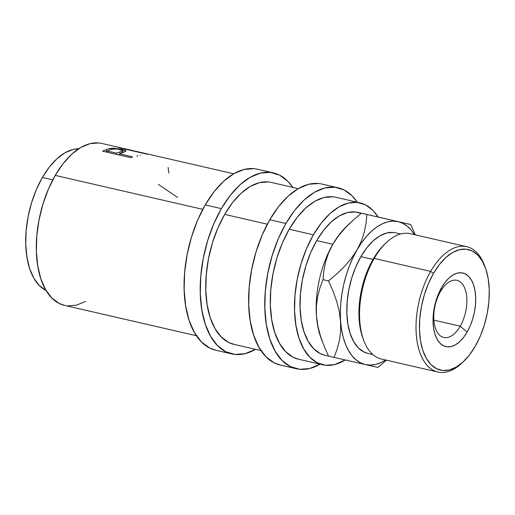 <?xml version="1.0" encoding="UTF-8"?>
<svg xmlns="http://www.w3.org/2000/svg" width="515" height="515" viewBox="0 0 515 515"><rect width="100%" height="100%" fill="white"/><g stroke="black" fill="none" stroke-linecap="round" stroke-linejoin="round"><path stroke-width="0.77" d="M440.447 291.593A29.329 15.592 103 0 0 437.042 331.911A29.329 15.592 103 0 0 460.21 326.201L467.099 332.123A37.795 20.098 -77 0 1 437.241 339.482A37.795 20.098 -77 0 1 441.632 287.524L440.447 291.593A29.329 15.592 -77 0 1 456.908 280.315A29.329 15.592 -77 0 1 460.21 326.201A29.329 15.592 -77 0 1 443.756 337.473A29.329 15.592 -77 0 1 440.447 291.593L441.632 287.524L438.535 293.743L436.044 300.573L434.261 307.758L433.25 315.026L433.051 322.094L433.669 328.692L435.085 334.563L437.241 339.482L440.055 343.26L443.415 345.758L447.2 346.872L451.262 346.563L455.44 344.838L459.573 341.773L463.513 337.48L467.099 332.123L470.195 325.905L472.68 319.075L474.463 311.884L475.474 304.623L475.673 297.554L475.055 290.956L473.639 285.085L471.489 280.166L468.676 276.388L465.309 273.89L461.524 272.776L457.468 273.085L453.29 274.804L449.151 277.875L445.218 282.168L441.632 287.524A37.795 20.098 -77 0 1 471.489 280.166A37.795 20.098 -77 0 1 467.099 332.123L460.21 326.201L433.881 320.137L460.21 326.201A29.329 15.592 103 0 0 463.616 285.883A29.329 15.592 103 0 0 440.447 291.593M233.668 173.774L136.398 151.41A83.089 44.181 103 0 0 135.085 151.198L148.12 154.197A83.089 44.181 103 0 0 146.485 154.037L118.25 147.535A83.089 44.181 -77 0 1 121.862 148.05L101.861 143.447A83.089 44.181 103 0 0 55.234 175.396L202.781 209.347L55.234 175.396L48.429 189.063L42.957 204.082L39.037 219.886L36.81 235.864L36.372 251.404L37.737 265.907L40.846 278.815L45.584 289.63L51.77 297.94L59.161 303.425L64.774 305.44M122.216 152.762L120.974 153.251A83.089 44.181 103 0 0 119.596 153.843L132.625 156.843A83.089 44.181 103 0 0 130.894 157.687L102.659 151.191A83.089 44.181 -77 0 1 106.444 149.485L109.901 148.455L113.686 148.172L123.182 149.614L125.679 150.502L126.046 151.056L120.974 153.251A83.089 44.181 103 0 0 119.596 153.843L132.625 156.843A83.089 44.181 103 0 0 130.894 157.687L102.659 151.191A83.089 44.181 103 0 1 106.444 149.485L106.354 151.822A80.649 42.88 103 0 0 106.006 151.964A80.649 42.88 -77 0 1 106.354 151.822L107.281 151.494L106.354 151.822L106.444 149.485L111.24 148.249L111.124 149.524L111.24 148.249L122.016 149.324L121.926 149.994L122.016 149.324L126.059 150.992L123.343 152.343M123.51 148.475L123.915 148.603M42.391 177.456L52.788 179.844L42.391 177.456L36.385 189.507L31.557 202.762L28.1 216.706L26.136 230.804L25.75 244.516L26.954 257.313L29.696 268.701L33.874 278.248L39.333 285.58L46.125 290.55A73.317 38.986 103 0 1 42.391 177.456A73.317 38.986 103 0 1 78.756 148.726L73.117 149.44L65.006 152.781L56.985 158.729L49.343 167.06L42.391 177.456M273.484 172.911L257.352 169.197A92.867 49.382 103 0 0 205.234 204.906L221.366 208.62A92.867 49.382 -77 0 1 273.484 172.911A92.867 49.382 -77 0 1 292.784 187.383L287.821 181.241L279.561 175.113L270.259 172.377L260.287 173.137L250.02 177.366L239.855 184.898L230.179 195.455L221.366 208.62L205.234 204.906L197.625 220.175L191.516 236.964L187.132 254.629L184.647 272.486L184.158 289.855L185.677 306.058L189.153 320.485L194.451 332.574L201.365 341.863L209.624 347.992L215.901 350.245M338.033 187.763L321.894 184.048A92.867 49.382 103 0 0 269.776 219.757L285.915 223.471A92.867 49.382 -77 0 1 338.033 187.763A92.867 49.382 -77 0 1 357.333 202.234L352.369 196.099L344.104 189.964L334.808 187.228L324.83 187.988L314.562 192.217L304.397 199.756L294.722 210.307L285.915 223.471L269.776 219.757L262.174 235.027L256.058 251.816L251.674 269.48L249.189 287.338L248.7 304.706L250.219 320.909L253.695 335.336L258.994 347.425L265.907 356.715L274.173 362.85L280.443 365.096M462.876 362.142A64.311 34.196 -77 0 1 437.924 372.03A64.311 34.196 -77 0 1 430.675 271.418L433.521 273.323A61.864 32.896 -77 0 1 485.291 267.53A61.864 32.896 -77 0 1 475.21 346.325L469.339 355.093L462.895 362.122L456.123 367.144L449.286 369.963L442.643 370.465L436.443 368.643L430.939 364.562L426.336 358.369L422.809 350.316L420.491 340.705L419.48 329.909L419.802 318.341L421.457 306.444L424.379 294.683L428.448 283.495L433.521 273.323L439.385 264.555L445.829 257.526L452.601 252.505L459.444 249.685L466.088 249.176L472.281 251.005L477.785 255.086L482.394 261.279L485.922 269.332L488.239 278.937L489.25 289.739L488.922 301.307L487.267 313.204L484.351 324.965L480.276 336.153L475.21 346.325A61.864 32.896 -77 0 1 463.693 361.382A61.864 32.896 -77 0 1 422.989 350.85A61.864 32.896 -77 0 1 433.521 273.323L430.675 271.418A64.311 34.196 -77 0 1 466.77 246.691A64.311 34.196 -77 0 1 484.885 266.48A64.311 34.196 103 0 0 484.493 265.399A64.311 34.196 103 0 0 430.675 271.418L374.199 258.421A64.311 34.196 -77 0 1 386.173 242.771L384.525 244.342A61.864 32.896 103 0 0 373.008 259.399L374.199 258.421L430.675 271.418A64.311 34.196 103 0 0 419.731 352.009A64.311 34.196 103 0 0 462.045 362.953L463.693 361.382M466.77 246.691L410.288 233.694A64.311 34.196 103 0 0 374.199 258.421A64.311 34.196 103 0 0 381.448 359.032L437.924 372.03M400.644 233.984L395.623 232.825A61.864 32.896 103 0 0 360.906 256.612L373.008 259.399A61.864 32.896 -77 0 1 385.342 243.582M321.605 339.475L321.605 339.475A73.317 38.986 -77 0 1 316.429 315.747A73.317 38.986 -77 0 1 332.844 244.29L338.542 235.767L345.333 227.785L353.045 220.272L361.382 213.223L373.961 216.088A73.317 38.986 -77 0 1 373.987 216.094L357.854 212.386A73.317 38.986 103 0 0 316.706 240.576L332.844 244.29A73.317 38.986 -77 0 1 347.928 225.119L347.928 225.119M360.043 202.859L335.838 197.29A83.089 44.181 103 0 0 289.211 229.239L313.41 234.808A83.089 44.181 -77 0 1 360.043 202.859A83.089 44.181 -77 0 1 378.107 217.04L372.873 210.313L365.476 204.828L357.159 202.382L348.23 203.058L339.044 206.843L329.948 213.583L321.296 223.027L313.41 234.808L289.211 229.239A83.089 44.181 103 0 0 298.571 359.238L322.776 364.807A83.089 44.181 -77 0 1 313.41 234.808L306.605 248.468L301.14 263.493L297.213 279.297L294.992 295.275L294.554 310.815L295.913 325.313L299.022 338.22L303.766 349.041L309.946 357.352L317.343 362.837L325.66 365.283L334.589 364.607L345.211 359.959A83.089 44.181 -77 0 1 322.776 364.807M298.211 188.632L271.296 182.432A83.089 44.181 103 0 0 224.662 214.388L267.324 224.205L224.662 214.388A83.089 44.181 103 0 0 234.029 344.387L260.944 350.58M361.124 213.429L355.305 211.961L347.432 212.56L339.327 215.901L331.3 221.849L323.658 230.179L316.706 240.576L310.7 252.633L305.878 265.888L302.414 279.832L300.451 293.93L300.065 307.635L301.269 320.433L304.011 331.821L308.195 341.368L313.648 348.7L320.176 353.541L325.126 355.318M415.309 234.846L410.745 224.527L398.166 221.662A73.317 38.986 -77 0 1 414.414 234.64L411.459 230.424L407.442 226.343L402.988 223.407L398.166 221.662L393.067 221.135L387.769 221.843L382.375 223.774L376.967 226.883L371.637 231.132L366.487 236.443L361.594 242.72L357.05 249.859L352.923 257.738L349.292 266.223L346.215 275.171L343.75 284.422L341.928 293.82L340.795 303.213L340.357 312.425L340.673 331.055L339.449 340.351L337.145 349.138L334.035 357.397L328.551 356.135L324.128 346.164L320.491 336.108L317.845 325.95L316.429 315.747L316.384 306L317.613 296.704L319.912 287.917L323.027 279.658L323.826 270.89L325.589 261.968L328.531 253.097L332.844 244.29L316.706 240.576A73.317 38.986 103 0 0 324.971 355.279L328.538 356.103M350.058 223.04L346.492 226.446A73.317 38.986 103 0 0 332.844 244.29A73.317 38.986 103 0 0 316.429 315.747A73.317 38.986 103 0 0 320.897 337.666L322.609 342.256M398.166 221.662L361.382 213.223L366.867 214.485L366.062 223.253L364.298 232.175L361.363 241.052L357.05 249.859L351.352 258.382L344.554 266.358L336.842 273.877L328.506 280.92L323.027 279.658L328.506 280.92L332.935 290.898L336.572 300.947L339.211 311.105L341.606 329.716L343.273 337.492L345.591 344.509L348.533 350.651L352.041 355.801L356.058 359.882L360.513 362.824L365.335 364.569A73.317 38.986 -77 0 1 340.634 321.315A73.317 38.986 -77 0 1 357.05 249.859A73.317 38.986 -77 0 1 398.166 221.662L366.867 214.485L366.062 223.253L364.298 232.175L361.363 241.052L357.05 249.859L351.352 258.382L344.554 266.358L336.842 273.877L328.506 280.92L332.935 290.898L336.572 300.947L339.211 311.105L340.634 321.315L340.673 331.055L339.449 340.351L337.145 349.138L334.035 357.397L328.551 356.135L324.128 346.164L320.491 336.108L317.845 325.95L316.429 315.747L316.384 306L317.613 296.704L319.912 287.917L323.027 279.658L323.826 270.89L325.589 261.968L328.531 253.097L332.844 244.29L338.542 235.767L345.333 227.785L353.045 220.272L361.382 213.223L409.29 224.199M365.335 364.569L334.035 357.397L365.335 364.569L370.433 365.096L375.731 364.388L381.126 362.457L385.574 359.985A73.317 38.986 -77 0 1 365.335 364.569L377.913 367.433L386.469 360.191M368.013 353.432L363.835 351.938L358.324 347.85L353.721 341.664L350.194 333.611L347.876 323.999L346.865 313.204L347.194 301.636L348.848 289.739L351.764 277.971L355.839 266.789L360.906 256.612L366.777 247.844L373.221 240.814L379.993 235.793L386.829 232.98L393.473 232.471M377.913 367.433L386.244 360.397M373.961 216.088L410.745 224.527L415.18 234.525M362.927 338.194L363.725 340.325A64.311 34.196 -77 0 1 374.199 258.421L373.008 259.399A61.864 32.896 103 0 0 362.927 338.194A61.864 32.896 103 0 0 363.333 339.237A61.864 32.896 -77 0 1 373.008 259.399L360.906 256.612A61.864 32.896 103 0 0 367.877 353.406L372.899 354.558M318.669 183.514L308.697 184.273L298.43 188.503L288.258 196.041L278.589 206.592L269.776 219.757A92.867 49.382 103 0 0 280.244 365.051L296.382 368.766A92.867 49.382 -77 0 1 285.915 223.471L278.306 238.741L272.197 255.53L267.813 273.195L265.328 291.052L264.839 308.414L266.358 324.624L269.834 339.05L275.132 351.14L282.046 360.429L290.305 366.558L299.608 369.3L309.579 368.54L320.066 364.182A92.867 49.382 -77 0 1 296.382 368.766M332.954 196.807L324.032 197.49L314.839 201.275L305.749 208.015L297.091 217.459L289.211 229.239L282.4 242.9L276.935 257.925L273.008 273.729L270.787 289.707L270.349 305.241L271.708 319.744L274.823 332.651L279.561 343.466L285.748 351.777L293.138 357.268L298.752 359.277M254.127 168.663L244.149 169.422L233.881 173.652L223.716 181.19L214.04 191.741L205.234 204.906A92.867 49.382 103 0 0 215.701 350.2L231.834 353.914A92.867 49.382 -77 0 1 221.366 208.62L213.764 223.89L207.648 240.679L203.264 258.343L200.779 276.201L200.29 293.563L201.816 309.773L205.292 324.199L210.584 336.289L217.497 345.578L225.763 351.706L235.059 354.449L245.037 353.689L255.517 349.331A92.867 49.382 -77 0 1 231.834 353.914M268.405 181.956L259.483 182.638L250.296 186.424L241.2 193.164L232.548 202.607L224.662 214.388L217.858 228.048L212.386 243.074L208.466 258.878L206.245 274.856L205.807 290.389L207.165 304.893L210.275 317.8L215.013 328.615L221.199 336.926L228.596 342.411L234.209 344.426M132.188 150.528L122.776 148.365L132.188 150.528M134.37 150.927L124.933 148.758A83.089 44.181 103 0 0 122.776 148.365L122.776 148.365A83.089 44.181 103 0 1 126.117 149.06L127.07 149.35M121.997 151.198L120.137 151.854L120.008 154.21L120.137 151.854L116.699 153.18L116.686 154.416L116.699 153.18L122.345 151.049L122.705 150.47L117.587 149.073L113.577 148.99L110.815 149.627A83.089 44.181 103 0 0 107.287 151.011L116.699 153.18L107.287 151.011L107.268 152.253L107.287 151.011A83.089 44.181 103 0 1 110.815 149.627C113.01 148.738 116.184 148.706 120.336 149.53L122.757 150.644L122.525 153.039M118.341 154.803L119.589 154.352L118.341 154.803M123.928 152.305L122.383 151.886M122.01 152.537L122.461 152.852M67.484 305.878L76.407 305.195L85.593 301.41M98.977 142.97L90.054 143.653L80.868 147.432L71.772 154.178L63.113 163.622L55.234 175.396A83.089 44.181 103 0 0 64.6 305.401L196.402 335.728M158.324 184.357L177.624 197.445M136.932 156.303L137.969 155.433M140.363 155.189L140.73 155.208M168.115 167.478L168.869 173.098M121.862 148.05L121.862 148.05A83.089 44.181 103 0 0 118.25 147.535L146.485 154.037A83.089 44.181 103 0 1 148.12 154.197L135.085 151.198A83.089 44.181 103 0 1 136.398 151.41M119.596 153.843L119.577 155.086L119.596 153.843M122.634 151.951L123.671 152.228M484.493 265.399L485.291 267.53"/></g></svg>
